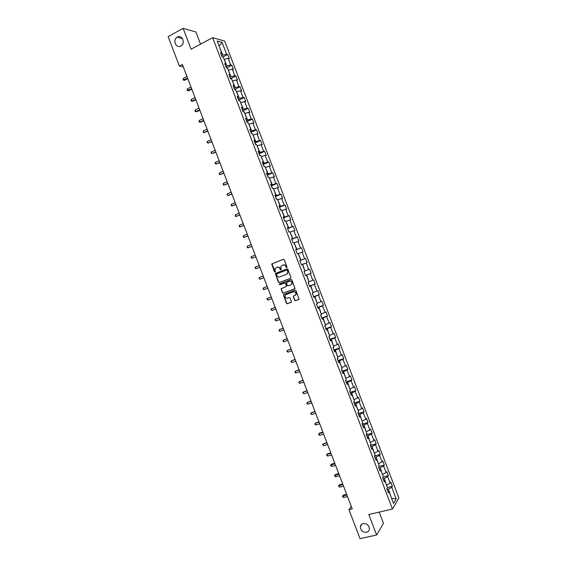 <?xml version="1.0" encoding="UTF-8"?>
<svg xmlns="http://www.w3.org/2000/svg" width="567" height="567" viewBox="0 0 567 567"><rect width="100%" height="100%" fill="white"/><g stroke="black" fill="none" stroke-linecap="round" stroke-linejoin="round"><path stroke-width="0.85" d="M286.732 267.674L286.994 267.029L284.209 259.743L283.316 259.296L271.678 263.995L274.428 271.834L275.286 271.912L274.995 268.666L277.043 267.255C278.312 266.915 279.262 267.39 279.885 268.666L280.247 269.608L281.119 269.679L280.814 266.447L282.89 265.009C284.166 264.669 285.116 265.143 285.747 266.426L286.732 267.674M363.22 523.554C361.654 523.972 360.711 524.971 360.392 526.552C360.577 530.443 362.632 532.363 366.566 532.321C368.16 531.903 369.11 530.882 369.415 529.266C369.188 525.382 367.118 523.483 363.22 523.554M177.343 37.096L177.145 37.209C172.361 39.91 176.018 48.833 180.745 46.019L181.057 45.828C185.735 43.035 182 34.268 177.343 37.096M294.606 300.326L295.499 300.779L299.085 299.241L295.995 290.623L295.102 290.169L283.38 294.698L286.434 303.281L287.327 303.735L291.537 301.984L290.219 297.994L289.333 297.54L287.426 298.235C285.584 298.355 284.797 297.455 285.059 295.542L286.037 294.592L293.515 291.849C295.35 291.707 296.151 292.6 295.917 294.514L293.288 296.328L294.606 300.326L295.761 300.652L298.887 299.518M200.555 44.148L195.913 32L183.12 28.35L191.086 49.209L212.653 37.67L392.456 509.031L368.798 514.51L376.63 535.007L360.031 538.65L348.953 509.683L352.235 508.904L182.383 64.496L179.385 66.077L183.276 66.835M183.12 28.35L168.115 36.607L179.385 66.077M290.573 278.319L290.949 277.398L287.859 269.304L286.966 268.864L275.307 273.507L278.354 282.125L279.24 282.572L290.616 278.305M291.927 279.963L295.017 288.603L283.287 293.16L282.401 292.707L281.09 288.702L286.037 286.654L286.406 285.74L285.534 283.45L284.641 283.004L279.871 284.79L279.262 284.074L291.034 279.517L291.927 279.963M212.653 37.67L224.688 41.079L398.884 497.961L392.456 509.031M387.445 487.485L392.392 486.28L390.84 482.198L390.195 483.219L387.693 476.67L388.345 475.663L386.793 471.588L386.134 472.573L383.639 466.017L384.298 465.053L382.746 460.971L382.073 461.928L379.571 455.372L380.251 454.436L378.692 450.347L378.012 451.268L375.51 444.712L376.204 443.812L374.645 439.723L373.951 440.616L371.449 434.053L372.15 433.181L370.591 429.091L369.882 429.956L367.381 423.393L368.096 422.55L366.537 418.46L365.814 419.289L363.312 412.719L364.042 411.918L362.483 407.822L361.746 408.616L359.244 402.053L359.981 401.273L358.422 397.183L357.678 397.942L355.169 391.372L355.927 390.635L354.361 386.538L353.602 387.268L351.101 380.691L351.866 379.982L350.3 375.886L349.534 376.587L347.025 370.01L347.805 369.33L346.239 365.233L345.459 365.899L342.95 359.322L343.737 358.677L342.177 354.573L341.384 355.211L338.868 348.627L339.676 348.018L338.109 343.914L337.301 344.516L334.792 337.932L335.607 337.351L334.041 333.247L333.226 333.814L330.71 327.23L331.539 326.684L329.973 322.58L329.143 323.112L326.627 316.521L327.471 316.01L325.905 311.9L325.061 312.403L322.545 305.811L323.396 305.329L321.829 301.226L320.972 301.694L318.463 295.102L319.327 294.649L317.761 290.538L316.889 290.977L314.373 284.379L315.252 283.968L313.686 279.857L312.8 280.261L310.284 273.663L311.177 273.273L309.61 269.162L308.71 269.538L306.194 262.932L307.101 262.578L305.528 258.467L304.621 258.807L302.105 252.202L303.019 251.883L301.453 247.765L300.524 248.077L298.008 241.464L298.937 241.181L297.37 237.063L296.435 237.339L293.912 230.726L294.854 230.471L293.288 226.353L292.338 226.594L289.815 219.982L290.772 219.762L289.198 215.644L288.242 215.85L285.718 209.237L286.689 209.053L285.116 204.928L284.145 205.105L281.615 198.485L282.6 198.33L281.026 194.205L280.041 194.346L277.518 187.727L278.51 187.606L276.937 183.481L275.938 183.595L273.414 176.968L274.421 176.883L272.847 172.751L271.834 172.829L269.311 166.202L270.324 166.145L268.751 162.02L267.73 162.063L265.2 155.436L266.235 155.415L264.661 151.283L263.62 151.29L261.096 144.663L262.138 144.67L260.565 140.538L259.516 140.517L256.986 133.883L258.042 133.925L256.468 129.793L255.405 129.737L252.875 123.103L253.945 123.181L252.365 119.049L251.294 118.957L248.764 112.316L249.841 112.429L248.268 108.29L247.177 108.169L244.646 101.528L245.745 101.67L244.164 97.531L243.066 97.375L240.528 90.734L241.641 90.911L240.061 86.772L238.948 86.581L236.411 79.94L237.538 80.145L235.957 76.006L234.83 75.78L232.293 69.131L233.427 69.372L231.846 65.233L230.705 64.978L228.175 58.33L229.323 58.599L227.743 54.46L226.587 54.17L222.094 42.383L217.161 41.015L221.711 52.951L220.52 52.653L222.136 56.877L223.32 57.168L225.886 63.901L224.709 63.639L226.325 67.863L227.495 68.111L230.06 74.844L228.898 74.617L230.514 78.841L231.669 79.054L234.235 85.787L233.087 85.596L234.695 89.813L235.844 89.99L238.409 96.723L237.268 96.56L238.877 100.777L240.011 100.926L242.577 107.652L241.45 107.532L243.059 111.742L244.179 111.855L246.744 118.581L245.631 118.489L247.24 122.706L248.346 122.784L250.912 129.503L249.813 129.446L251.422 133.656L252.513 133.706L255.072 140.425L253.988 140.396L255.597 144.613L256.674 144.62L259.239 151.339L258.169 151.346L259.771 155.556L260.834 155.535L263.4 162.247L262.344 162.29L263.946 166.5L264.995 166.443L267.56 173.155L266.511 173.233L268.12 177.436L269.155 177.343L271.713 184.055L270.686 184.169L272.288 188.372L273.315 188.244L275.874 194.949L274.853 195.098L276.455 199.3L277.469 199.137L280.027 205.842L279.021 206.027L280.622 210.222L281.622 210.031L284.18 216.729L283.188 216.948L284.79 221.144L285.775 220.917L288.327 227.615L287.349 227.863L288.95 232.059L289.928 231.797L292.48 238.494L291.516 238.778L293.118 242.974L294.075 242.676L296.626 249.367L295.676 249.686L297.278 253.881L298.221 253.548L300.772 260.239L299.837 260.593L301.431 264.782L302.367 264.42L301.431 264.775M392.392 486.28L391.754 487.308L396.177 498.903L393.526 503.425L389.047 491.681L388.388 492.744L386.8 488.591L387.467 487.535L384.936 480.901L384.263 481.936L382.675 477.775L383.356 476.755L380.818 470.121L380.138 471.12L378.55 466.96L379.238 465.968L376.708 459.334L376.006 460.298L374.418 456.137L375.127 455.181L372.59 448.54L371.881 449.475L370.286 445.308L371.009 444.386L368.472 437.745L367.749 438.645L366.162 434.478L366.892 433.592L364.354 426.944L363.617 427.809L362.022 423.641L362.767 422.784L360.229 416.135L359.478 416.972L357.89 412.797L358.649 411.982L356.111 405.327L355.346 406.128L353.751 401.953L354.524 401.167L351.987 394.512L351.207 395.284L349.619 391.11L350.399 390.351L347.862 383.696L347.068 384.433L345.48 380.259L346.274 379.536L343.73 372.873L342.929 373.575L341.334 369.401L342.142 368.713L339.605 362.051L338.79 362.717L337.195 358.535L338.017 357.883L335.473 351.221L334.643 351.852L333.049 347.67L333.885 347.054L331.341 340.384L330.497 340.98L328.903 336.798L329.753 336.217L327.209 329.547L326.351 330.107L324.756 325.926L325.614 325.373L323.07 318.704L322.205 319.235L320.603 315.046L321.482 314.529L318.93 307.853L318.052 308.349L316.457 304.167L317.343 303.678L314.791 297.002L313.898 297.462L312.304 293.281L313.204 292.827L310.652 286.144L309.745 286.576L308.15 282.387L309.058 281.969L306.513 275.286L305.592 275.682L303.99 271.487L304.918 271.104L302.367 264.42M383.044 478.746L384.298 478.435L386.524 485.068M386.8 484.998L390.195 483.219M384.298 478.435L387.693 476.67M384.936 480.901L383.76 480.625M378.983 468.087L380.23 467.768L382.456 474.409M382.732 474.338L386.134 472.573M380.23 467.768L383.639 466.017M380.818 470.121L379.663 469.873M374.915 457.427L376.162 457.101L378.387 463.735M378.664 463.664L382.073 461.928M376.162 457.101L379.571 455.372M376.708 459.334L375.56 459.121M370.846 446.761L372.087 446.42L374.319 453.068M374.596 452.99L378.012 451.268M372.087 446.42L375.51 444.712M372.59 448.54L371.456 448.355M366.771 436.087L368.018 435.747L370.244 442.395M370.52 442.317L373.951 440.616M368.018 435.747L371.449 434.053M368.472 437.745L367.345 437.596M362.703 425.406L363.943 425.059L366.176 431.714M366.445 431.636L369.882 429.956M363.943 425.059L367.381 423.393M364.354 426.944L363.241 426.823M358.627 414.725L359.868 414.371L362.1 421.026M362.37 420.948L365.814 419.289M359.868 414.371L363.312 412.719M360.229 416.135L359.131 416.05M354.552 404.044L355.785 403.683L358.025 410.338M358.294 410.26L361.746 408.616M355.785 403.683L359.244 402.053M356.111 405.327L355.02 405.27M350.477 393.356L351.71 392.981L353.943 399.65M354.219 399.565L357.678 397.942M351.71 392.981L355.169 391.372M351.987 394.512L350.909 394.49M346.394 382.661L347.628 382.286L349.867 388.948M350.137 388.87L353.602 387.268M347.628 382.286L351.101 380.691M347.862 383.696L346.791 383.703M342.312 371.966L343.545 371.576L345.785 378.253M346.054 378.168L349.534 376.587M343.545 371.576L347.025 370.01M343.73 372.873L342.681 372.916M338.23 361.264L339.456 360.867L341.703 367.544M341.972 367.459L345.459 365.899M339.456 360.867L342.95 359.322M339.605 362.051L338.563 362.122M334.147 350.555L335.373 350.158L337.613 356.834M337.889 356.749L341.384 355.211M335.373 350.158L338.868 348.627M335.473 351.221L334.438 351.32M330.065 339.846L331.284 339.442L333.531 346.125M333.8 346.033L337.301 344.516M331.284 339.442L334.792 337.932M331.341 340.384L330.32 340.519M325.975 329.129L327.194 328.718L329.441 335.409M329.71 335.317L333.226 333.814M327.194 328.718L330.71 327.23M327.209 329.547L326.195 329.71M321.886 318.413L323.105 317.988L325.352 324.685M325.621 324.593L329.143 323.112M323.105 317.988L326.627 316.521M323.07 318.704L322.077 318.895M317.796 307.69L319.015 307.264L321.262 313.962M321.532 313.863L325.061 312.403M319.015 307.264L322.545 305.811M318.93 307.853L317.945 308.079M313.707 296.959L314.919 296.527L317.166 303.232M317.435 303.132L320.972 301.694M314.919 296.527L318.463 295.102M314.791 297.002L313.82 297.257M309.617 286.229L310.822 285.789L313.076 292.494M313.345 292.395L316.889 290.977M310.822 285.789L314.373 284.379M310.652 286.144L309.695 286.434M305.521 275.498L306.726 275.045L308.98 281.756M309.249 281.657L312.8 280.261M306.726 275.045L310.284 273.663M306.513 275.286L305.563 275.605M307.101 262.578L301.417 264.746L302.629 264.3L304.883 271.012M305.152 270.913L308.71 269.538M302.629 264.3L306.194 262.932M298.263 253.647L301.049 260.161L299.851 260.622L300.772 260.239M301.049 260.161L304.621 258.807M298.525 253.548L302.105 252.202M294.16 242.896L296.952 249.409L295.747 249.877M296.952 249.409L300.524 248.077M294.422 242.789L298.008 241.464M296.626 249.367L295.705 249.763M290.056 232.137L292.848 238.657L291.651 239.132M292.848 238.657L296.435 237.339M290.318 232.031L293.912 230.726M292.48 238.494L291.573 238.92M285.952 221.378L288.745 227.891L287.547 228.373M288.745 227.891L292.338 226.594M286.215 221.272L289.815 219.982M288.327 227.615L287.434 228.076M281.842 210.612L284.634 217.126L283.443 217.615M284.634 217.126L288.242 215.85M282.111 210.499L285.718 209.237M284.18 216.729L283.294 217.218M277.738 199.839L280.53 206.36L279.34 206.856M280.53 206.36L284.145 205.105M278 199.726L281.615 198.485M280.027 205.842L279.148 206.367M273.627 189.066L276.42 195.587L275.229 196.09M276.42 195.587L280.041 194.346M273.889 188.953L277.518 187.727M275.874 194.949L275.009 195.502M269.516 178.286L272.309 184.807L271.125 185.317M272.309 184.807L275.938 183.595M269.779 178.173L273.414 176.968M271.713 184.055L270.863 184.636M265.406 167.506L268.198 174.026L267.014 174.544M268.198 174.026L271.834 172.829M265.668 167.385L269.311 166.202M267.56 173.155L266.717 173.771M261.288 156.712L264.08 163.239L262.904 163.764M264.08 163.239L267.73 162.063M261.55 156.598L265.2 155.436M263.4 162.247L262.571 162.899M257.17 145.925L259.969 152.445L258.793 152.984M259.969 152.445L263.62 151.29M257.432 145.804L261.096 144.663M259.239 151.339L258.424 152.02M253.052 135.13L255.852 141.651L254.675 142.197M255.852 141.651L259.516 140.517M253.314 135.003L256.986 133.883M255.072 140.425L254.271 141.133M248.934 124.329L251.727 130.849L250.557 131.402M251.727 130.849L255.405 129.737M249.197 124.201L252.875 123.103M250.912 129.503L250.118 130.247M244.816 113.52L247.609 120.048L246.439 120.608M247.609 120.048L251.294 118.957M245.072 113.4L248.764 112.316M246.744 118.581L245.965 119.361M240.692 102.712L243.491 109.24L242.322 109.807M243.491 109.24L247.177 108.169M240.947 102.584L244.646 101.528M242.577 107.652L241.811 108.46M236.567 91.904L239.366 98.431L238.204 98.998M239.366 98.431L243.066 97.375M236.829 91.776L240.528 90.734M238.409 96.723L237.651 97.559M232.442 81.081L235.241 87.609L234.079 88.19M235.241 87.609L238.948 86.581M232.697 80.953L236.411 79.94M234.235 85.787L233.491 86.659M228.317 70.258L231.109 76.793L229.954 77.381M231.109 76.793L234.83 75.78M228.572 70.131L232.293 69.131M230.06 74.844L229.33 75.751M224.185 59.436L226.984 65.963L225.829 66.559M226.984 65.963L230.705 64.978M224.44 59.301L228.175 58.33M225.886 63.901L225.17 64.836M219.153 46.246L222.852 55.141L221.697 55.736M222.852 55.141L226.587 54.17M219.068 46.019L222.094 42.383M221.711 52.951L221.01 53.922M376.63 535.007L383.455 523.291L379.188 512.107M351.264 506.381L348.953 509.683M391.478 498.053L388.367 489.101L387.112 489.406M391.57 498.294L396.177 498.903M388.367 489.101L391.754 487.308M389.047 491.681L387.863 491.376M222.781 57.033L227.743 54.46M226.602 67.92L231.846 65.233M230.486 78.77L235.957 76.006M234.575 89.501L240.061 86.772M238.672 100.231L244.164 97.531M242.761 110.955L248.268 108.29M246.851 121.671L252.365 119.049M250.933 132.387L256.468 129.793M255.022 143.097L260.565 140.538M259.105 153.806L264.661 151.283M263.187 164.508L268.751 162.02M267.27 175.203L272.847 172.751M271.345 185.898L276.937 183.481M275.42 196.593L281.026 194.205M279.496 207.274L285.116 204.928M283.571 217.955L289.198 215.644M287.646 228.636L293.288 226.353M291.714 239.309L297.37 237.063M295.79 249.976L301.453 247.765M299.858 260.643L305.528 258.467M305.485 275.406L311.177 273.273M309.547 286.059L315.252 283.968M313.608 296.711L319.327 294.649M317.669 307.357L323.396 305.329M321.73 318.002L327.471 316.01M325.791 328.64L331.539 326.684M329.845 339.272L335.607 337.351M333.899 349.903L339.676 348.018M337.953 360.527L343.737 358.677M342.007 371.151L347.805 369.33M346.054 381.768L351.866 379.982M350.101 392.385L355.927 390.635M354.148 402.995L359.981 401.273M358.195 413.598L364.042 411.918M362.242 424.201L368.096 422.55M366.282 434.797L372.15 433.181M370.322 445.393L376.204 443.812M374.574 455.925L380.251 454.436M378.912 466.428L384.298 465.053M383.221 476.946L388.345 475.663M286.852 267.603L286.016 266.32C285.385 265.037 284.436 264.569 283.16 264.909L282.89 265.009M277.043 267.255L277.32 267.149C278.588 266.816 279.531 267.291 280.162 268.567L280.991 269.842M283.422 259.268L271.962 263.903L275.172 272.068M275.902 273.081L275.569 273.989L278.631 282.012L279.517 282.458L290.68 278.269M287.263 270.395L286.64 270.083L276.703 273.868L276.824 275.498C277.454 276.774 278.397 277.249 279.659 276.923L286.455 274.35L287.618 273.23L287.533 270.296L286.64 270.083M276.703 273.868L286.909 269.984M286.526 274.322L287.88 273.124L287.639 271.395M287.533 270.296L287.908 271.288M294.79 288.894L283.287 293.16M281.593 288.305L281.36 289.156L282.671 292.586L283.557 293.033M286.101 286.626L286.675 285.619L285.803 283.337L284.91 282.89L279.871 284.79M279.694 283.769L280.148 284.669M290.821 284.882L291.807 283.911C292.069 281.976 291.275 281.076 289.418 281.218L286.42 282.557L287.285 285.414L288.178 285.86L290.821 284.882M290.999 284.797L292.069 283.798C292.331 281.863 291.537 280.963 289.687 281.104L289.418 281.218M287.001 282.111L289.687 281.104M293.756 295.924L293.55 296.747L294.868 300.198M295.187 295.372L296.172 294.386C296.406 292.473 295.613 291.587 293.777 291.721L293.515 291.849M286.3 294.464L293.777 291.721M283.861 294.301L283.642 295.138L286.704 303.154L287.589 303.607L291.346 302.246M186.968 76.502L183.254 78.437L183.899 80.117L184.757 80.259L187.797 78.678M184.757 80.259L183.205 80.053L187.613 78.189M183.205 80.053L183.254 78.437M190.994 87.042L187.273 88.948L187.918 90.635L188.768 90.748L191.816 89.189M188.768 90.748L187.216 90.55L191.639 88.728M187.216 90.55L187.273 88.948M195.02 97.574L191.292 99.459L191.937 101.139L192.773 101.238L195.835 99.7M191.292 99.459L190.973 100.373L191.235 101.046L191.937 101.139L195.665 99.26M199.045 108.106L195.31 109.963L195.948 111.649L196.784 111.72L199.846 110.204M195.31 109.963L194.984 110.87L195.246 111.543L195.948 111.649L199.69 109.792M239.168 100.82L238.728 100.38M203.071 118.631L199.322 120.466L199.967 122.146L200.789 122.203L203.858 120.7M199.322 120.466L198.996 121.359L199.258 122.033L199.967 122.146L203.716 120.317M243.349 111.77L242.832 111.139M207.09 129.148L203.333 130.963L203.978 132.643L207.869 131.197M203.333 130.963L203.262 132.515L203.978 132.643L207.735 130.835M247.524 122.727L246.936 121.891M211.108 139.666L207.345 141.452L207.99 143.139L211.881 141.686M207.345 141.452L207.012 142.331L207.99 143.139L211.753 141.353M251.698 133.67L251.032 132.643M215.127 150.177L211.356 151.942L212.001 153.629L215.892 152.169M211.356 151.942L211.016 152.806L212.001 153.629L215.772 151.864M255.873 144.613L255.136 143.394M219.145 160.688L215.368 162.431L216.006 164.111L219.897 162.651M215.368 162.431L215.021 163.282L216.006 164.111L219.79 162.375M260.047 155.549L259.232 154.139M223.157 171.191L219.372 172.914L220.01 174.593L223.901 173.133M219.372 172.914L219.28 174.423L220.01 174.593L223.802 172.878M264.215 166.485L263.329 164.877M227.176 181.695L223.377 183.389L224.022 185.069L227.906 183.609M223.377 183.389L223.285 184.885L224.022 185.069L227.814 183.375M268.382 177.414L267.418 175.607M231.187 192.192L227.381 193.864L228.019 195.537L231.903 194.077M227.381 193.864L227.027 194.679L228.019 195.537L231.825 193.871M272.55 188.336L271.515 186.345M235.199 202.688L231.386 204.333L232.023 206.012L235.907 204.545M231.386 204.333L231.279 205.807L232.023 206.012L235.837 204.368M276.717 199.258L275.605 197.068M239.203 213.178L235.383 214.794L236.028 216.474L239.905 215.006M235.383 214.794L235.277 216.261L236.028 216.474L239.848 214.858M280.842 210.18L279.694 207.791M243.215 223.66L239.38 225.262L240.025 226.935L243.902 225.468M239.38 225.262L239.274 226.708L240.025 226.935L243.853 225.34M284.847 221.13L283.784 218.508M247.219 234.143L243.378 235.716L244.023 237.389L247.899 235.922M243.378 235.716L243.264 237.155L244.023 237.389L247.857 235.822M288.901 231.931L287.873 229.224M251.224 244.618L247.375 246.17L248.02 247.843L251.89 246.369M247.375 246.17L247.255 247.595L248.02 247.843L251.861 246.298M292.99 242.641L291.955 239.933M255.228 255.093L251.372 256.617L252.01 258.29L255.887 256.816M251.372 256.617L250.99 257.368L252.01 258.29L255.866 256.766M297.073 253.343L296.038 250.635M259.225 265.562L255.363 267.064L256 268.737L259.877 267.263M255.363 267.064L254.98 267.801L256 268.737L259.87 267.234M301.155 264.045L300.12 261.337M263.223 276.023L259.353 277.504L259.998 279.177L263.868 277.702M259.998 279.177L259.225 278.9L259.353 277.504M305.23 274.74L304.203 272.04M267.213 286.463L263.343 287.944L263.988 289.617L267.865 288.164M267.227 286.484L263.343 287.944L263.208 289.326L263.988 289.617M309.313 285.435L308.278 282.727M271.203 296.895L267.333 298.377L267.971 300.049L271.862 298.618M271.224 296.945L267.333 298.377L266.937 299.078L267.971 300.049M313.388 296.123L312.353 293.415M275.186 307.321L271.324 308.802L271.962 310.475L275.86 309.072M275.215 307.392L271.324 308.802L270.92 309.497L271.962 310.475M317.463 306.804L316.499 304.139M279.17 317.747L275.307 319.228L275.945 320.901L279.85 319.519M279.212 317.846L275.307 319.228L274.903 319.908L275.945 320.901M321.539 317.485L320.787 314.94M283.153 328.165L279.29 329.654L279.928 331.319L283.84 329.966M283.202 328.286L279.29 329.654L279.134 330.986L279.928 331.319M325.607 328.158L324.976 325.784M287.136 338.577L283.273 340.072L283.911 341.738L287.83 340.406M287.193 338.733L283.273 340.072L283.117 341.391L283.911 341.738M329.675 338.832L329.122 336.649M291.112 348.988L287.256 350.484L287.894 352.15L291.821 350.838M291.183 349.166L287.256 350.484L286.838 351.129L287.894 352.15M333.743 349.499L333.261 347.514M295.095 359.4L291.232 360.895L291.87 362.561L295.811 361.271M295.166 359.598L291.232 360.895L290.814 361.526L291.87 362.561M337.812 360.158L337.4 358.372M299.071 369.804L295.209 371.3L295.846 372.966L299.794 371.704M299.156 370.031L295.209 371.3L295.038 372.59L295.846 372.966M341.88 370.818L341.54 369.223M303.04 380.202L299.185 381.704L299.823 383.37L303.777 382.123M303.139 380.457L299.185 381.704L298.759 382.314L299.823 383.37M345.941 381.471L345.679 380.074M307.016 390.599L303.161 392.102L303.799 393.767L307.761 392.548M307.123 390.876L303.161 392.102L302.728 392.697L303.799 393.767M350.002 392.123L349.818 390.918M310.985 400.989L307.137 402.492L307.775 404.158L311.744 402.96M311.106 401.294L307.137 402.492L306.953 403.747L307.775 404.158M354.063 402.768L353.95 401.755M314.961 411.38L311.106 412.882L311.744 414.548L315.72 413.371M315.082 411.706L311.106 412.882L310.666 413.456L311.744 414.548M358.124 413.414L358.082 412.592M318.93 421.763L315.075 423.266L315.713 424.931L319.696 423.783M319.065 422.117L315.075 423.266L314.883 424.499L315.713 424.931M362.178 424.052L362.214 423.421M322.892 432.139L319.625 433.068L319.044 433.649L319.682 435.314L323.679 434.187M323.041 432.522L319.044 433.649L318.597 434.202L318.852 434.868L319.682 435.314M366.239 434.683L366.282 434.329M326.861 442.515L323.013 444.025L323.651 445.69L327.648 444.585M327.017 442.919L323.013 444.025L322.559 444.571L323.651 445.69M330.823 452.891L327.542 453.777L326.982 454.401L327.613 456.066L331.624 454.982M330.986 453.317L326.982 454.401L326.521 454.932L327.613 456.066M334.785 463.26L331.497 464.125L330.944 464.77L331.582 466.435L335.6 465.379M334.962 463.714L330.483 465.294L331.497 464.125M331.582 466.435L330.483 465.294M338.747 473.622L335.451 474.473L334.906 475.139L335.544 476.797L339.569 475.763M338.931 474.104L334.438 475.649L335.451 474.473M335.544 476.797L334.438 475.649M342.709 483.984L339.406 484.813L338.868 485.501L339.505 487.159L343.538 486.153M342.9 484.487L338.4 485.997L339.406 484.813M339.505 487.159L338.4 485.997M346.664 494.339L343.354 495.154L342.829 495.856L343.46 497.521L347.507 496.529M346.869 494.871L342.355 496.345L343.354 495.154M343.46 497.521L342.355 496.345M361.966 524.085L360.392 526.552M182.475 38.599L177.145 37.209"/></g></svg>
